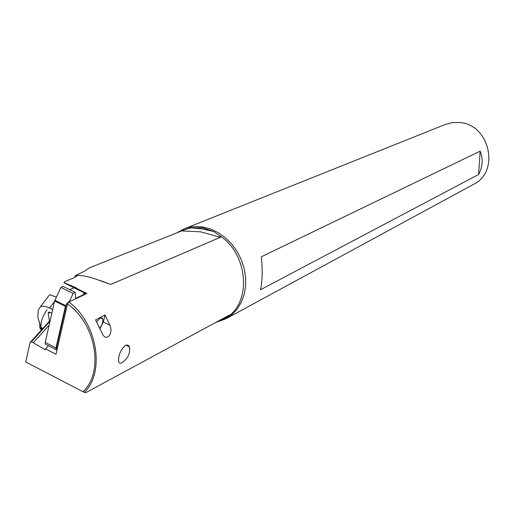 <?xml version="1.0" encoding="UTF-8"?>
<svg xmlns="http://www.w3.org/2000/svg" width="515" height="515" viewBox="0 0 515 515"><rect width="100%" height="100%" fill="white"/><g stroke="black" fill="none" stroke-linecap="round" stroke-linejoin="round"><path stroke-width="0.77" d="M67.504 303.966C96.022 323.671 104.255 372.113 82.992 391.722L84.402 392.372C105.375 372.12 97.213 322.834 68.849 301.964L67.504 303.966L55.993 354.262L45.565 348.919L48.442 345.707M82.992 391.722L25.75 361.994L30.037 342.533L31.46 341.696L45.326 349.769L45.565 348.919M30.037 342.533L50.251 320.298M74.9 277.353L75.287 275.634L84.544 271.16L89.307 267.916L184.679 229.703L191.213 227.849L202.575 227.785L213.674 231.518L202.408 228.95L191.213 227.849M76.703 276.31L75.287 275.634M68.849 301.964L86.906 293.505L75.814 287.943L76.175 287.769L63.866 282.568L64.768 281.66L74.141 277.694L77.868 275.222L85.007 276.111L91.355 277.611L110.802 284.428L220.291 237.312C220.858 237.479 220.484 236.836 219.165 235.374L213.674 231.518M183.99 228.963L445.488 124.385L452.389 122.596L459.605 122.531C489.765 124.302 500.232 171.913 473.459 184.396L225.866 318.817L232.04 314.556L237.273 308.961L241.374 302.196L244.194 294.477L245.623 286.076L245.616 277.27L244.149 268.367L241.278 259.669L237.1 251.494L231.763 244.11L225.448 237.788L218.386 232.728L210.822 229.111L203.013 227.038C196.299 225.988 189.958 226.626 183.99 228.963L176.96 232.754M216.442 322.203L225.866 318.817M478.615 174.476C482.761 166.609 483.276 158.845 480.147 151.178L478.615 174.476L260.532 289.726C262.438 280.456 262.702 269.48 261.311 256.805L480.147 151.178M218.572 321.051L225.313 318.07L229.124 315.219L85.838 392.655L84.402 392.372M122.055 362.65C127.932 358.504 130.404 353.251 129.484 346.904C128.557 345.114 127.154 344.632 125.287 345.468C120.516 350 118.308 355.382 118.65 361.62C119.087 363.249 120.227 363.59 122.055 362.65M105.015 314.948L95.584 319.912L103 334.956C107.397 341.587 113.429 332.774 109.888 325.261L105.015 314.948L103.315 322.01L99.884 328.93M75.814 287.943L78.293 289.63M63.866 282.568L72.86 287.228L66.969 284.286L70.832 285.587M72.86 287.228L73.999 287.698M76.368 288.69L77.765 289.269M66.969 284.286L65.109 283.379M49.15 325.21L33.327 342.655M50.039 321.263L31.46 341.696M96.601 321.772L100.135 318.128L101.783 317.897L102.755 319.049C103.219 321.791 102.182 324.888 99.646 328.345M229.124 315.219L85.838 392.655M46.987 309.798C42.018 316.976 40.125 323.272 41.309 328.679L37.84 317.382L38.174 310.603L40.331 306.843C42.552 305.743 45.616 306.135 49.517 308.015L52.659 309.586M41.329 330.115L39.861 327.946L39.649 322.203M56.335 297.129L49.62 294.677L49.112 295.34M50.251 312.444L48.198 313.32L49.44 321.193M48.198 313.32L48.751 312.045L51.841 313.236M86.469 293.705L84.608 292.971L83.823 293.331L83.256 294.838L76.104 298.069L75.621 297.747L75.106 292.308L73.143 293.441L69.557 301.024L66.506 303.959L65.444 306.386L55.961 347.915L55.916 349.524L56.908 350.245M46.537 344.735L45.236 344.072L45.268 342.462L54.59 301.005L60.918 287.447L62.907 286.334L74.456 291.992M69.615 289.617L74.392 287.724L85.065 292.938M69.403 301.706L69.557 301.024M83.63 295.037L83.256 294.838M85.413 294.2L83.823 293.331M57.107 349.389L56.521 347.638L66.506 303.959M219.165 235.374C248.719 253.522 252.086 304.423 225.313 318.07M182.78 230.417L184.679 229.703M181.538 230.92L200.799 231.859L220.291 237.312M109.888 325.261L103.315 322.01M110.802 284.428L100.573 280.636M42.88 328.409L41.013 327.469M49.517 308.015L54.487 301.468M54.59 301.005L65.444 306.386M55.961 347.915L45.268 342.462M73.896 287.737L84.608 292.971M76.104 298.069L75.634 297.837M60.918 287.447L73.143 293.441M65.714 305.627L54.854 300.251M57.487 347.715L56.521 347.638M75.634 276.986L75.885 275.886M182.638 230.475L183.115 230.282M102.755 319.049L100.547 317.955M129.484 346.904L126.014 345.172M39.861 327.946L42.217 329.143M49.62 294.677L40.331 306.843M49.35 312.039L48.751 312.045M55.916 349.524L45.236 344.072"/></g></svg>
